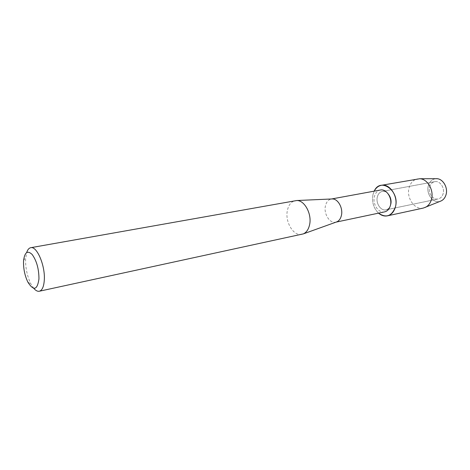 <?xml version="1.0" encoding="UTF-8"?>
<svg xmlns="http://www.w3.org/2000/svg" width="470" height="470" viewBox="0 0 470 470"><rect width="100%" height="100%" fill="white"/><g stroke="black" fill="none" stroke-linecap="round" stroke-linejoin="round"><path stroke-width="0.35" stroke-dasharray="2.35 1.76" d="M429.662 186.872C430.549 183.982 432.241 182.248 434.75 181.673C439.867 180.433 445.025 187.883 443.093 193.84C442.211 196.648 440.56 198.346 438.157 198.939C432.97 200.279 427.788 192.847 429.662 186.872C430.549 183.982 432.241 182.248 434.75 181.673C439.867 180.433 445.025 187.883 443.093 193.84C442.211 196.648 440.56 198.346 438.157 198.939C432.97 200.279 427.788 192.847 429.662 186.872M428.37 185.656C429.674 181.467 432.194 179.146 435.925 178.706C432.194 179.146 429.674 181.467 428.37 185.656C425.761 193.893 433.405 203.962 440.366 201.242C433.405 203.962 425.761 193.893 428.37 185.656M377.357 196.865C378.197 193.799 379.866 191.971 382.363 191.39C387.456 190.133 392.72 198.146 390.87 204.474C390.024 207.452 388.402 209.238 385.999 209.837C380.835 211.189 375.571 203.199 377.357 196.865C378.197 193.799 379.866 191.971 382.363 191.39C387.456 190.133 392.72 198.146 390.87 204.474C390.024 207.452 388.402 209.238 385.999 209.837C380.835 211.189 375.571 203.199 377.357 196.865M384.648 211.864C378.544 213.468 372.316 204.009 374.42 196.519C375.413 192.876 377.387 190.714 380.342 190.027M373.021 194.421L374.202 191.155L373.021 194.421C371.658 201.865 373.497 208.11 378.538 213.157C373.497 208.11 371.658 201.865 373.021 194.421M336.197 222.075L335.786 222.175C329.758 223.785 323.472 213.709 325.452 205.819C326.38 201.988 328.307 199.726 331.227 199.039L331.644 198.975M301.963 234.336C293.615 236.604 284.791 221.887 287.382 210.46C288.603 204.867 291.247 201.589 295.313 200.631M33.723 288.298L30.861 283.88C27.231 276.331 25.474 268.188 25.597 259.434L26.672 252.537M423.347 208.057C414.716 210.337 406.08 197.747 409.117 187.671C410.557 182.748 413.383 179.81 417.589 178.858M434.75 181.673L382.363 191.39L434.75 181.673M331.526 198.98L331.227 199.039M23.612 260.392L25.703 257.719M27.912 282.2L30.861 283.88M336.085 222.116L335.786 222.175M438.157 198.939L385.999 209.837L438.157 198.939"/><path stroke-width="0.7" d="M441.224 200.89C443.533 199.726 445.125 197.694 446.007 194.792C448.251 187.794 443.075 178.794 436.853 178.7L435.925 178.706C442.435 177.954 448.404 187.377 446.007 194.792C444.984 198.087 443.104 200.238 440.366 201.242L423.347 208.057L387.409 215.847C384.296 216.441 381.34 215.542 378.538 213.157C386.14 218.28 391.757 216.235 395.399 207.017C393.989 211.905 391.328 214.849 387.409 215.847M331.526 198.98L380.342 190.027C386.352 188.552 392.568 198.04 390.382 205.525C389.377 209.044 387.468 211.153 384.648 211.864L336.085 222.116M374.202 191.155C380.371 176.802 400.123 191.008 395.399 207.017C398.495 196.548 389.783 183.265 381.382 185.297C378.279 185.926 375.888 187.883 374.202 191.155M331.644 198.975L332.349 198.945C338.03 198.728 343.27 208.275 341.385 215.56C340.609 218.709 339.105 220.8 336.867 221.834L336.197 222.075M26.672 252.537C27.607 249.676 28.958 248.066 30.732 247.702L296.776 200.52C304.63 200.197 312.115 214.232 309.565 224.848C308.52 229.425 306.452 232.439 303.356 233.884L39.316 291.236C37.541 291.57 35.679 290.595 33.723 288.298M30.732 247.702C36.848 245.798 45.337 265.656 44.303 279.985C43.851 286.659 42.188 290.407 39.316 291.236M23.524 261.825L23.612 260.392C24.757 252.132 27.607 250.163 32.154 254.482C36.654 260.785 38.922 268.928 38.957 278.921C37.336 290.119 33.658 291.212 27.912 282.2C24.892 275.908 23.43 269.116 23.524 261.825M381.382 185.297L419.751 178.735C427.612 178.841 434.239 190.509 431.425 199.533C430.314 203.269 428.305 205.878 425.397 207.352M332.349 198.945L296.776 200.52M336.867 221.834L303.356 233.884M436.853 178.7L419.751 178.735"/></g></svg>
